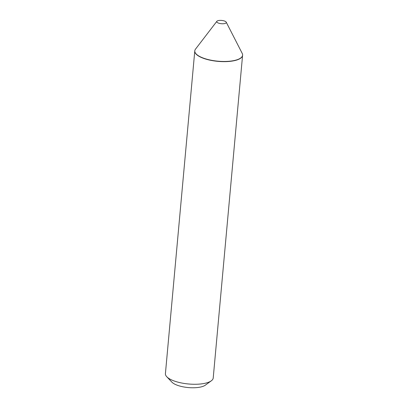 <?xml version="1.0" encoding="UTF-8"?>
<svg xmlns="http://www.w3.org/2000/svg" width="408" height="408" viewBox="0 0 408 408"><rect width="100%" height="100%" fill="white"/><g stroke="black" fill="none" stroke-linecap="round" stroke-linejoin="round"><path stroke-width="0.61" d="M219.045 23.287A4.799 1.642 5.2 0 0 224.232 23.644A4.799 1.642 5.2 0 0 226.216 22.149A4.799 1.642 5.2 0 0 223.972 20.854A4.799 1.642 5.2 0 0 216.867 21.298A4.799 1.642 5.2 0 0 219.045 23.287M216.867 21.298L195.488 49.159A24.001 8.211 5.2 0 0 196.161 53.963A24.001 8.211 5.2 0 0 206.382 59.084A24.001 8.211 5.2 0 0 240.684 58.013A24.001 8.211 5.2 0 0 242.214 53.407L226.216 22.149M206.423 59.15A23.904 8.175 5.2 0 0 240.587 58.084A23.904 8.175 5.2 0 0 240.638 58.048A23.904 8.175 -174.8 0 1 239.103 58.966A23.904 8.175 -174.8 0 1 216.255 61.067A23.904 8.175 -174.8 0 1 196.202 54.004A23.904 8.175 5.2 0 0 196.243 54.045A23.904 8.175 5.2 0 0 206.423 59.15M242.587 55.274A24.001 8.211 -174.8 0 1 242.576 55.366L213.216 377.992A24.001 8.211 -174.8 0 1 211.308 380.817L205.3 385.183A17.998 6.156 -174.8 0 1 204.179 385.846A17.998 6.156 -174.8 0 1 187.022 387.437A17.998 6.156 -174.8 0 1 171.906 382.143L166.785 376.768A24.001 8.211 -174.8 0 1 165.413 373.641L194.774 51.015A24.001 8.211 -174.8 0 1 194.784 50.923M211.308 380.817A24.001 8.211 -174.8 0 1 209.819 381.704A24.001 8.211 -174.8 0 1 186.935 383.821A24.001 8.211 -174.8 0 1 166.785 376.768M242.576 55.366A24.001 8.211 -174.8 0 1 239.18 59.078A24.001 8.211 -174.8 0 1 211.931 60.552A24.001 8.211 -174.8 0 1 194.774 51.015"/></g></svg>
